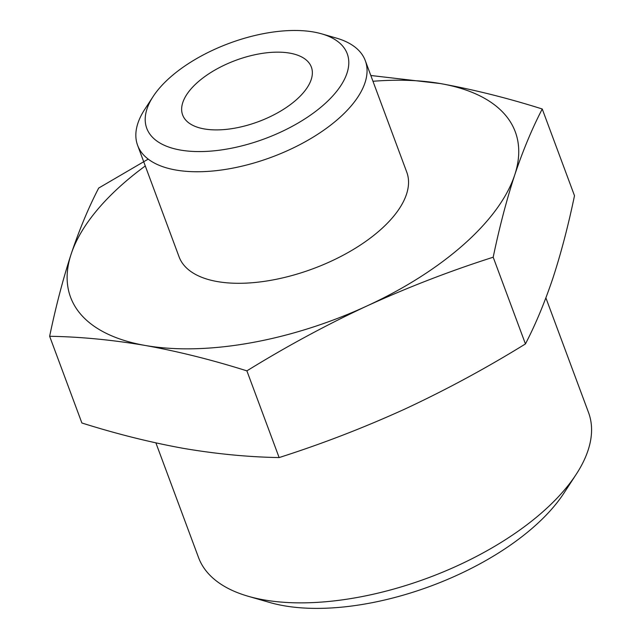 <?xml version="1.0" encoding="UTF-8"?>
<svg xmlns="http://www.w3.org/2000/svg" width="640" height="640" viewBox="0 0 640 640"><rect width="100%" height="100%" fill="white"/><g stroke="black" fill="none" stroke-linecap="round" stroke-linejoin="round"><path stroke-width="0.96" d="M145.28 165.96A237.232 112.92 -20.4 0 0 71.152 254.064A237.232 112.92 -20.4 0 0 145.248 345.464C178.2 351.424 212.08 359.888 246.888 370.864C286 346.696 326.04 325.056 367.024 305.936A237.232 112.92 -20.4 0 0 514.712 175C522.952 150.48 532.136 128.48 542.248 109L574.496 195.704C568.264 225.632 561.096 253.032 552.984 277.92C544.736 302.44 535.56 324.448 525.44 343.928C486.328 368.088 446.288 389.728 405.304 408.856C364.184 427.608 322.128 443.848 279.136 457.568C248.472 457.056 216.6 453.992 183.528 448.384C150.568 442.424 116.696 433.96 81.888 422.992L49.64 336.28C80.304 336.792 112.176 339.856 145.248 345.464A237.232 112.92 -20.4 0 0 367.024 305.936C408.144 287.176 450.2 270.936 493.192 257.216C499.424 227.288 506.6 199.888 514.712 175A237.232 112.92 -20.4 0 0 440.616 83.6A237.232 112.92 -20.4 0 0 372.968 81.28M542.248 109C507.72 98.08 473.84 89.616 440.616 83.6L370.84 75.496M148.208 159.12L98.696 188.056C88.576 207.544 79.4 229.544 71.152 254.064C63.048 278.952 55.872 306.352 49.64 336.28M153.104 96.552L144.816 109.256A121.464 57.816 -20.4 0 0 137.608 145.328L179.088 256.872A121.464 57.816 -20.4 0 0 313.088 268.72A121.464 57.816 -20.4 0 0 406.776 172.192L365.296 60.648A121.464 57.816 -20.4 0 0 336.272 38.056L321.688 33.856A106.952 50.912 -20.4 0 0 313.584 32A106.952 50.912 -20.4 0 0 153.104 96.552A106.952 50.912 -20.4 0 0 194.744 151.504A106.952 50.912 -20.4 0 0 326.072 102.664A106.952 50.912 -20.4 0 0 321.688 33.856M137.608 145.328A121.464 57.816 -20.4 0 0 271.6 157.176A121.464 57.816 -20.4 0 0 365.296 60.648M289.752 53.128A68.672 32.688 -20.4 0 0 214.72 70.176A68.672 32.688 -20.4 0 0 182.64 114.968A68.672 32.688 -20.4 0 0 258.392 121.664A68.672 32.688 -20.4 0 0 311.368 67.096A68.672 32.688 -20.4 0 0 289.752 53.128M155.896 442.896L198.56 557.6A208.04 99.024 -20.4 0 0 248.272 596.296L269.752 602.496A186.664 88.848 -20.4 0 0 563.976 493.072L576.192 474.344A208.04 99.024 -20.4 0 0 588.544 412.568L545.888 297.888M248.272 596.296A208.04 99.024 -20.4 0 0 576.192 474.344M525.44 343.928L493.192 257.216M279.136 457.568L246.888 370.864"/></g></svg>
